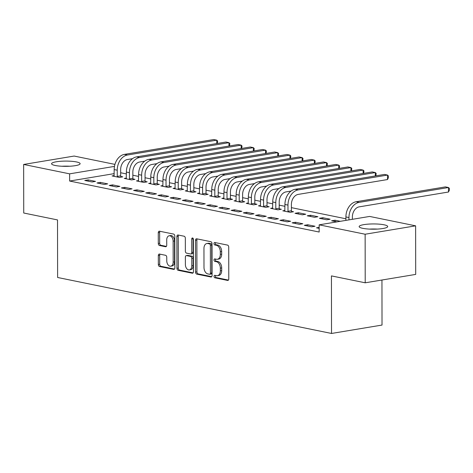 <?xml version="1.0" encoding="UTF-8"?>
<svg xmlns="http://www.w3.org/2000/svg" width="473" height="473" viewBox="0 0 473 473"><rect width="100%" height="100%" fill="white"/><g stroke="black" fill="none" stroke-linecap="round" stroke-linejoin="round"><path stroke-width="0.71" d="M214.033 276.409A1.259 0.822 -99.4 0 0 214.872 277.817L227.59 280.418A1.797 1.177 -99.4 0 0 227.88 280.424A1.797 1.177 -99.4 0 0 228.784 278.899L228.725 247.113A1.797 1.177 -99.4 0 0 227.531 245.103L214.807 242.507A1.259 0.822 -99.4 0 0 214.606 242.501A1.259 0.822 -99.4 0 0 213.973 243.571A1.259 0.822 -99.4 0 0 214.813 244.979L216.457 245.316A5.747 3.766 -99.4 0 1 220.3 251.748L220.306 254.397A5.747 3.766 -99.4 0 1 217.414 259.281A5.747 3.766 -99.4 0 1 216.486 259.263L214.837 258.926A1.259 0.822 -99.4 0 0 214.636 258.92A1.259 0.822 -99.4 0 0 214.003 259.99A1.259 0.822 -99.4 0 0 214.843 261.398L216.486 261.735A5.747 3.766 -99.4 0 1 220.329 268.167L220.335 270.816A5.747 3.766 -99.4 0 1 217.444 275.706A5.747 3.766 -99.4 0 1 216.51 275.682L214.866 275.345A1.259 0.822 -99.4 0 0 214.659 275.345A1.259 0.822 -99.4 0 0 214.033 276.409M215.558 275.487A1.259 0.822 -99.4 0 0 215.392 276.185A1.259 0.822 -99.4 0 0 216.238 277.592L228.429 280.081M215.499 242.643A1.259 0.822 -99.4 0 0 215.339 243.341A1.259 0.822 -99.4 0 0 216.179 244.748L217.822 245.085L216.457 245.316M215.528 259.068A1.259 0.822 -99.4 0 0 215.369 259.766A1.259 0.822 -99.4 0 0 216.208 261.173L217.852 261.51L216.486 261.735M76.49 161.943A14.273 2.631 179.9 0 1 80.12 163.688A14.273 2.631 179.9 0 1 70.938 166.159A14.273 2.631 179.9 0 1 55.205 165.485A14.273 2.631 179.9 0 1 51.575 163.741A14.273 2.631 179.9 0 1 60.757 161.269A14.273 2.631 179.9 0 1 76.49 161.943M384.07 224.799A14.273 2.631 179.9 0 1 387.7 226.543A14.273 2.631 179.9 0 1 378.518 229.015A14.273 2.631 179.9 0 1 362.779 228.335A14.273 2.631 179.9 0 1 359.149 226.591A14.273 2.631 179.9 0 1 368.331 224.119A14.273 2.631 179.9 0 1 384.07 224.799M159.513 254.06A1.797 1.177 -99.4 0 0 159.224 254.054A1.797 1.177 -99.4 0 0 158.319 255.586L158.337 264.502A1.797 1.177 -99.4 0 0 159.537 266.512L173.662 269.397A1.797 1.177 -99.4 0 0 173.952 269.403A1.797 1.177 -99.4 0 0 174.856 267.878L174.797 236.092A1.797 1.177 -99.4 0 0 173.597 234.082L159.472 231.196A1.797 1.177 -99.4 0 0 159.182 231.191A1.797 1.177 -99.4 0 0 158.278 232.716L158.295 243.489A1.797 1.177 -99.4 0 0 159.496 245.499L165.544 246.735A1.797 1.177 -99.4 0 0 165.834 246.74A1.797 1.177 -99.4 0 0 166.738 245.215L166.727 239.87A4.807 3.145 -99.4 0 1 169.145 235.785A4.807 3.145 -99.4 0 1 173.13 241.183L173.171 262.107A4.807 3.145 -99.4 0 1 170.753 266.193A4.807 3.145 -99.4 0 1 166.762 260.794L166.756 257.306A1.797 1.177 -99.4 0 0 165.556 255.296L159.513 254.06M114.2 173.632L69.643 181.041L319.163 232.03L319.151 224.835L369.644 216.439L415.619 225.834L365.132 234.23L319.151 224.835M69.643 181.041L69.626 173.845L23.65 164.45L74.143 156.055L114.933 164.391M415.619 225.834L415.708 274.405L365.215 282.801L331.431 275.895L331.532 333.459L57.617 277.485L57.517 219.921L23.733 213.016L23.65 164.45M365.215 282.801L365.132 234.23M195.562 272.111A1.797 1.177 -99.4 0 0 196.762 274.121L210.893 277.007A1.797 1.177 -99.4 0 0 211.183 277.012A1.797 1.177 -99.4 0 0 212.081 275.487L212.028 243.701A1.797 1.177 -99.4 0 0 210.828 241.691L196.703 238.806A1.797 1.177 -99.4 0 0 196.413 238.8A1.797 1.177 -99.4 0 0 195.509 240.325L195.562 272.111L196.928 271.88A1.797 1.177 -99.4 0 0 198.128 273.891L211.727 276.67M192.275 273.199L178.15 270.314A1.797 1.177 -99.4 0 1 176.949 268.303L176.896 236.524A1.797 1.177 -99.4 0 1 177.795 234.992A1.797 1.177 -99.4 0 1 178.09 234.998L184.133 236.234A1.797 1.177 -99.4 0 1 185.333 238.244L185.357 251.133A1.797 1.177 -99.4 0 0 186.557 253.144L190.566 253.966A1.797 1.177 -99.4 0 0 190.856 253.971A1.797 1.177 -99.4 0 0 191.76 252.446L191.736 239.025A1.259 0.822 -99.4 0 1 192.369 237.954A1.259 0.822 -99.4 0 1 193.416 239.368L193.469 271.679A1.797 1.177 -99.4 0 1 192.564 273.205A1.797 1.177 -99.4 0 1 192.275 273.199L192.842 273.11M331.532 333.459L382.024 325.063L381.948 280.016M100.382 182.389L96.971 182.956L104.291 184.452L107.702 183.885L100.382 182.389L100.388 183.654M126.397 178.067L124.269 178.422L131.583 179.917L134.994 179.35L133.014 178.942M124.777 187.373L121.366 187.941L128.686 189.436L132.097 188.869L124.777 187.373L124.777 188.638M150.792 183.051L148.658 183.406L155.978 184.902L159.389 184.334L157.408 183.926M149.166 192.357L145.755 192.925L153.075 194.421L156.486 193.853L149.166 192.357L149.172 193.623M175.181 188.035L173.047 188.39L180.367 189.886L183.778 189.318L181.798 188.91M173.561 197.342L170.15 197.909L177.464 199.405L180.875 198.837L173.561 197.342L173.561 198.607M199.571 193.019L197.442 193.374L204.756 194.87L208.167 194.302L206.193 193.895M197.951 202.326L194.539 202.893L201.859 204.389L205.27 203.822L197.951 202.326L197.951 203.591M223.966 198.004L221.831 198.358L229.151 199.854L232.562 199.287L230.582 198.879M222.34 207.31L218.928 207.878L226.248 209.373L229.659 208.806L222.34 207.31L222.345 208.575M248.355 202.988L246.226 203.343L253.54 204.839L256.951 204.271L254.971 203.863M246.735 212.294L243.323 212.862L250.643 214.358L254.054 213.79L246.735 212.294L246.735 213.56M272.75 207.972L270.615 208.327L277.935 209.823L281.346 209.255L279.366 208.853M271.124 217.278L267.712 217.846L275.032 219.342L278.443 218.774L271.124 217.278L271.13 218.544M298.416 212.744L295.004 213.311L302.324 214.807L305.735 214.239L298.416 212.744L298.422 214.009M295.519 222.269L292.107 222.83L299.421 224.326L302.832 223.759L295.519 222.269L295.519 223.528M322.811 217.728L319.399 218.295L326.713 219.791L330.124 219.224L322.811 217.728L322.811 218.993M319.157 228.358L316.496 227.815L319.157 227.377M345.917 218.786L291.398 207.641M284.935 206.323L279.2 205.152M272.738 203.828L267.009 202.657M260.546 201.338L254.811 200.168M248.349 198.843L242.614 197.673M236.151 196.354L230.422 195.183M223.96 193.859L218.224 192.688M211.762 191.37L206.027 190.199M199.565 188.875L193.835 187.704M187.373 186.386L181.638 185.215M175.176 183.891L169.44 182.72M162.978 181.401L157.243 180.231M150.781 178.906L145.051 177.736M138.589 176.417L132.854 175.246M126.392 173.922L120.656 172.751M340.341 221.311L335.002 220.223L335.008 221.488M336.93 221.878L331.591 220.79L335.002 220.223M307.71 224.758L304.299 225.325L311.618 226.821L315.03 226.254L307.71 224.758L307.716 226.023M310.613 215.239L307.202 215.8L314.521 217.296L317.933 216.729L310.613 215.239L310.613 216.498M283.321 219.774L279.91 220.341L287.229 221.837L290.641 221.269L283.321 219.774L283.321 221.039M284.941 210.461L282.813 210.816L290.126 212.312L293.538 211.744L291.557 211.342M258.932 214.789L255.521 215.357L262.834 216.853L266.246 216.285L258.932 214.789L258.932 216.055M260.552 205.477L258.418 205.832L265.737 207.328L269.149 206.76L267.168 206.358M234.537 209.805L231.126 210.373L238.445 211.869L241.857 211.301L234.537 209.805L234.543 211.07M236.163 200.493L234.029 200.848L241.342 202.343L244.754 201.776L242.779 201.374M210.148 204.821L206.736 205.388L214.05 206.884L217.462 206.317L210.148 204.821L210.148 206.086M211.768 195.509L209.634 195.863L216.953 197.359L220.365 196.792L218.384 196.39M185.753 199.837L182.341 200.404L189.661 201.9L193.073 201.332L185.753 199.837L185.759 201.102M187.379 190.524L185.245 190.879L192.564 192.375L195.976 191.807L193.995 191.405M161.364 194.852L157.952 195.42L165.272 196.916L168.684 196.348L161.364 194.852L161.364 196.118M162.984 185.54L160.855 185.895L168.169 187.391L171.581 186.823L169.6 186.421M136.975 189.868L133.563 190.436L140.877 191.932L144.289 191.364L136.975 189.868L136.975 191.133M138.595 180.556L136.461 180.911L143.78 182.407L147.192 181.839L145.211 181.437M112.58 184.884L109.168 185.451L116.488 186.947L119.9 186.38L112.58 184.884L112.586 186.149M114.206 175.572L112.071 175.926L119.385 177.422L122.797 176.855L120.822 176.453M88.191 179.9L84.779 180.467L92.093 181.963L95.505 181.396L88.191 179.9L88.191 181.165M114.472 166.39L69.626 173.845M217.444 275.706L218.81 275.475A5.747 3.766 -99.4 0 0 221.695 270.591L220.335 270.816M217.852 261.51A5.747 3.766 -99.4 0 1 221.695 267.943L221.695 270.591M217.414 259.281L218.78 259.056A5.747 3.766 -99.4 0 0 221.671 254.167L220.306 254.397M217.822 245.085A5.747 3.766 -99.4 0 1 221.666 251.518L221.671 254.167M197.229 238.912A1.797 1.177 -99.4 0 0 196.874 240.101L196.928 271.88M209.569 274.263A1.259 0.822 -99.4 0 0 209.776 274.269A1.259 0.822 -99.4 0 0 210.402 273.199L210.355 245.304A1.259 0.822 -99.4 0 0 209.515 243.897L207.783 243.542A5.747 3.766 -99.4 0 0 206.849 243.518A5.747 3.766 -99.4 0 0 203.958 248.408L203.993 267.476A5.747 3.766 -99.4 0 0 207.83 273.908L209.569 274.263M210.934 274.038A1.259 0.822 -99.4 0 0 211.135 274.044A1.259 0.822 -99.4 0 0 211.768 272.974L210.402 273.199M206.849 243.518L208.215 243.293A5.747 3.766 -99.4 0 1 209.143 243.311L210.881 243.666A1.259 0.822 -99.4 0 1 211.721 245.073L211.768 272.974M193.114 272.868L179.515 270.089L178.15 270.314M178.617 235.111A1.797 1.177 -99.4 0 0 178.256 236.293L178.315 268.079A1.797 1.177 -99.4 0 0 179.515 270.089M190.856 253.971L192.221 253.747A1.797 1.177 -99.4 0 0 193.126 252.215L193.102 238.8L191.736 239.025M193.144 238.41A1.259 0.822 -99.4 0 0 193.102 238.8M185.381 264.513A4.807 3.145 -99.4 0 0 189.371 269.906A4.807 3.145 -99.4 0 0 191.784 265.82L191.772 258.447A1.797 1.177 -99.4 0 0 190.572 256.437L186.563 255.621A1.797 1.177 -99.4 0 0 186.267 255.609A1.797 1.177 -99.4 0 0 185.369 257.141L185.381 264.513M189.371 269.906L190.731 269.681A4.807 3.145 -99.4 0 0 193.15 265.595L191.784 265.82M186.267 255.609L187.633 255.385A1.797 1.177 -99.4 0 1 187.923 255.39L191.937 256.212A1.797 1.177 -99.4 0 1 193.138 258.223L193.15 265.595M170.753 266.193L172.119 265.962A4.807 3.145 -99.4 0 0 174.531 261.876L173.171 262.107M169.145 235.785L170.505 235.56A4.807 3.145 -99.4 0 1 174.496 240.952L174.531 261.876M159.998 231.303A1.797 1.177 -99.4 0 0 159.643 232.491L159.661 243.264A1.797 1.177 -99.4 0 0 160.861 245.274L166.384 246.398M160.04 254.172A1.797 1.177 -99.4 0 0 159.685 255.355L159.697 264.271A1.797 1.177 -99.4 0 0 160.897 266.281L174.496 269.06M352.373 219.312L352.373 216.989A9.153 6.711 -78.5 0 1 359.178 206.861L448.493 192.014L448.487 187.515L359.173 202.367A13.729 10.063 101.5 0 0 348.962 217.556L348.962 219.88M448.493 192.014L449.35 190.181L449.344 188.384L448.487 187.515L445.436 186.894L356.122 201.74A13.729 10.063 101.5 0 0 345.911 216.936L345.917 220.383M377.353 229.086A14.184 2.613 -0.1 0 0 370.536 229.05A14.184 2.613 -0.1 0 0 369.502 229.103M69.779 166.236A14.184 2.613 -0.1 0 0 62.956 166.2A14.184 2.613 -0.1 0 0 61.922 166.248M291.403 210.745L291.392 204.531A9.153 6.711 -78.5 0 1 298.203 194.403L387.517 179.551L387.505 175.057L298.191 189.904A13.729 10.063 101.5 0 0 287.98 205.099L287.992 211.313L291.403 210.745L291.74 212.046M387.517 179.551L388.368 177.718L388.368 175.921L387.505 175.057L384.46 174.431L295.146 189.283A13.729 10.063 101.5 0 0 284.935 204.472L284.787 211.224M288.146 211.91L287.992 211.313M275.954 209.415L275.794 208.824L279.206 208.256L279.2 202.036A9.153 6.711 -78.5 0 1 286.005 191.908L291.084 191.062M279.206 208.256L279.549 209.551M375.32 175.95L375.314 172.562L372.263 171.941L282.949 186.788A13.729 10.063 101.5 0 0 272.738 201.983L272.596 208.729M375.881 175.855L376.171 173.431L375.314 172.562L285.999 187.409A13.729 10.063 101.5 0 0 275.789 202.604L275.794 208.824M263.757 206.926L263.603 206.329L267.014 205.761L267.003 199.547A9.153 6.711 -78.5 0 1 273.808 189.419L278.887 188.573M267.014 205.761L267.351 207.062M363.122 173.461L363.116 170.073L360.065 169.446L270.751 184.299A13.729 10.063 101.5 0 0 260.54 199.488L260.398 206.24M363.684 173.366L363.979 170.936L363.116 170.073L273.802 184.919A13.729 10.063 101.5 0 0 263.591 200.114L263.603 206.329M251.559 204.431L251.405 203.839L254.817 203.272L254.805 197.052A9.153 6.711 -78.5 0 1 261.616 186.924L266.689 186.078M254.817 203.272L255.154 204.567M350.925 170.966L350.919 167.578L347.868 166.957L258.56 181.803A13.729 10.063 101.5 0 0 248.343 196.999L248.201 203.745M351.492 170.871L351.782 168.447L350.919 167.578L261.604 182.424A13.729 10.063 101.5 0 0 251.394 197.619L251.405 203.839M239.368 201.941L239.208 201.344L242.619 200.777L242.608 194.563A9.153 6.711 -78.5 0 1 249.419 184.429L254.498 183.589M242.619 200.777L242.962 202.077M338.727 168.477L338.721 165.083L335.676 164.462L246.362 179.308A13.729 10.063 101.5 0 0 236.151 194.504L236.009 201.256M339.295 168.382L339.584 165.952L338.721 165.083L249.407 179.935A13.729 10.063 101.5 0 0 239.196 195.13L239.208 201.344M227.17 199.446L227.016 198.855L230.428 198.288L230.416 192.068A9.153 6.711 -78.5 0 1 237.221 181.939L242.3 181.094M230.428 198.288L230.765 199.582M326.536 165.982L326.53 162.594L323.479 161.973L234.165 176.819A13.729 10.063 101.5 0 0 223.954 192.014L223.812 198.761M327.097 165.887L327.387 163.463L326.53 162.594L237.215 177.44A13.729 10.063 101.5 0 0 227.005 192.635L227.016 198.855M214.973 196.957L214.819 196.36L218.23 195.792L218.219 189.578A9.153 6.711 -78.5 0 1 225.024 179.444L230.103 178.605M218.23 195.792L218.567 197.093M314.338 163.492L314.332 160.099L311.281 159.478L221.967 174.324A13.729 10.063 101.5 0 0 211.756 189.519L211.614 196.271M314.906 163.398L315.195 160.968L314.332 160.099L225.018 174.951A13.729 10.063 101.5 0 0 214.807 190.146L214.819 196.36M202.781 194.462L202.621 193.871L206.033 193.303L206.021 187.083A9.153 6.711 -78.5 0 1 212.832 176.955L217.911 176.11M206.033 193.303L206.376 194.598M302.141 160.997L302.135 157.61L299.09 156.989L209.776 171.835A13.729 10.063 101.5 0 0 199.565 187.03L199.423 193.776M302.708 160.903L302.998 158.479L302.135 157.61L212.82 172.456A13.729 10.063 101.5 0 0 202.61 187.651L202.621 193.871M190.584 191.973L190.424 191.376L193.835 190.808L193.829 184.594A9.153 6.711 -78.5 0 1 200.635 174.46L205.714 173.621M193.835 190.808L194.178 192.109M289.949 158.508L289.943 155.114L286.892 154.494L197.578 169.34A13.729 10.063 101.5 0 0 187.367 184.535L187.225 191.287M290.511 158.414L290.8 155.984L289.943 155.114L200.629 169.967A13.729 10.063 101.5 0 0 190.418 185.156L190.424 191.376M178.386 189.478L178.232 188.881L181.644 188.319L181.632 182.099A9.153 6.711 -78.5 0 1 188.437 171.971L193.516 171.125M181.644 188.319L181.981 189.614M277.752 156.013L277.746 152.625L274.695 152.004L185.381 166.851A13.729 10.063 101.5 0 0 175.17 182.046L175.028 188.792M278.313 155.919L278.609 153.494L277.746 152.625L188.431 167.472A13.729 10.063 101.5 0 0 178.22 182.667L178.232 188.881M166.189 186.989L166.035 186.392L169.446 185.824L169.435 179.61A9.153 6.711 -78.5 0 1 176.246 169.476L181.325 168.636M169.446 185.824L169.783 187.125M265.554 153.524L265.548 150.13L262.503 149.509L173.189 164.356A13.729 10.063 101.5 0 0 162.978 179.551L162.83 186.303M266.122 153.429L266.411 150.999L265.548 150.13L176.234 164.982A13.729 10.063 101.5 0 0 166.023 180.172L166.035 186.392M153.997 184.494L153.837 183.896L157.249 183.335L157.243 177.115A9.153 6.711 -78.5 0 1 164.048 166.987L169.127 166.141M157.249 183.335L157.592 184.63M253.362 151.029L253.357 147.641L250.306 147.014L160.991 161.867A13.729 10.063 101.5 0 0 150.781 177.062L150.639 183.808M253.924 150.934L254.214 148.51L253.357 147.641L164.042 162.487A13.729 10.063 101.5 0 0 153.831 177.682L153.837 183.896M141.799 182.004L141.646 181.407L145.057 180.84L145.045 174.62A9.153 6.711 -78.5 0 1 151.851 164.492L156.93 163.652M145.057 180.84L145.394 182.14M241.165 148.54L241.159 145.146L238.108 144.525L148.794 159.371A13.729 10.063 101.5 0 0 138.583 174.567L138.441 181.319M241.727 148.445L242.022 146.015L241.159 145.146L151.845 159.998A13.729 10.063 101.5 0 0 141.634 175.187L141.646 181.407M129.602 179.509L129.448 178.912L132.86 178.351L132.848 172.131A9.153 6.711 -78.5 0 1 139.659 162.003L144.732 161.157M132.86 178.351L133.197 179.645M228.967 146.045L228.962 142.657L225.911 142.03L136.596 156.882A13.729 10.063 101.5 0 0 126.386 172.077L126.244 178.824M229.535 145.95L229.825 143.526L228.962 142.657L139.647 157.503A13.729 10.063 101.5 0 0 129.436 172.698L129.448 178.912M117.41 177.02L117.251 176.423L120.662 175.855L120.65 169.636A9.153 6.711 -78.5 0 1 127.462 159.507L132.541 158.668M120.662 175.855L121.005 177.156M216.77 143.55L216.764 140.162L213.719 139.541L124.405 154.387A13.729 10.063 101.5 0 0 114.194 169.582L114.052 176.334M217.338 143.461L217.627 141.031L216.764 140.162L127.45 155.014A13.729 10.063 101.5 0 0 117.239 170.203L117.251 176.423M216.238 277.592L214.872 277.817M216.179 244.748L214.813 244.979M216.208 261.173L214.843 261.398M221.695 267.943L220.329 268.167M221.666 251.518L220.3 251.748M228.157 280.323L227.59 280.418M196.874 240.101L195.509 240.325M211.455 276.912L210.893 277.007M198.128 273.891L196.762 274.121M211.721 245.073L210.355 245.304M210.881 243.666L209.515 243.897M209.143 243.311L207.783 243.542M178.315 268.079L176.949 268.303M178.256 236.293L176.896 236.524M193.126 252.215L191.76 252.446M193.138 258.223L191.772 258.447M191.937 256.212L190.572 256.437M187.923 255.39L186.563 255.621M174.496 240.952L173.13 241.183M166.112 246.64L165.544 246.735M160.861 245.274L159.496 245.499M159.661 243.264L158.295 243.489M159.643 232.491L158.278 232.716M174.224 269.303L173.662 269.397M160.897 266.281L159.537 266.512M159.697 264.271L158.337 264.502M159.685 255.355L158.319 255.586M348.962 217.556L345.911 216.936M359.173 202.367L356.122 201.74M287.98 205.099L284.935 204.472M298.191 189.904L295.146 189.283M275.789 202.604L272.738 201.983M285.999 187.409L282.949 186.788M263.591 200.114L260.54 199.488M273.802 184.919L270.751 184.299M251.394 197.619L248.343 196.999M261.604 182.424L258.56 181.803M239.196 195.13L236.151 194.504M249.407 179.935L246.362 179.308M227.005 192.635L223.954 192.014M237.215 177.44L234.165 176.819M214.807 190.146L211.756 189.519M225.018 174.951L221.967 174.324M202.61 187.651L199.565 187.03M212.82 172.456L209.776 171.835M190.418 185.156L187.367 184.535M200.629 169.967L197.578 169.34M178.22 182.667L175.17 182.046M188.431 167.472L185.381 166.851M166.023 180.172L162.978 179.551M176.234 164.982L173.189 164.356M153.831 177.682L150.781 177.062M164.042 162.487L160.991 161.867M141.634 175.187L138.583 174.567M151.845 159.998L148.794 159.371M129.436 172.698L126.386 172.077M139.647 157.503L136.596 156.882M117.239 170.203L114.194 169.582M127.45 155.014L124.405 154.387M211.135 274.044L209.776 274.269"/></g></svg>
